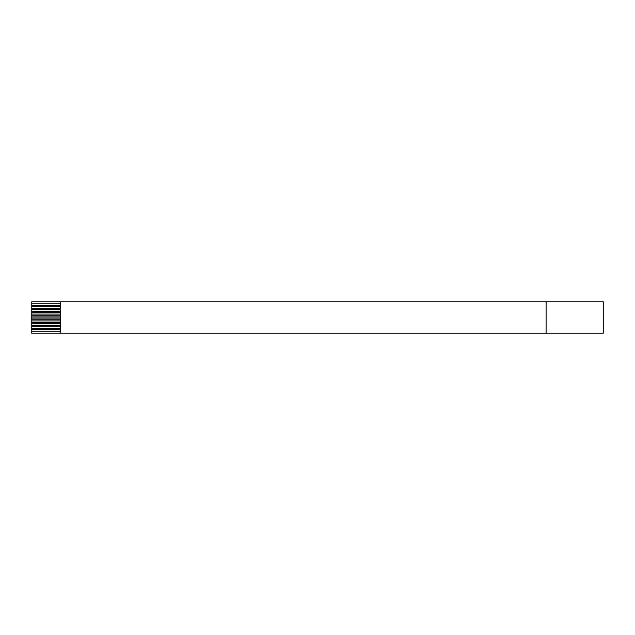<?xml version="1.0" encoding="UTF-8"?>
<svg xmlns="http://www.w3.org/2000/svg" width="635" height="635" viewBox="0 0 635 635"><rect width="100%" height="100%" fill="white"/><g stroke="black" fill="none" stroke-linecap="round" stroke-linejoin="round"><path stroke-width="0.95" d="M60.325 303.784L31.75 303.784L31.75 301.784L603.25 301.784L603.25 333.216L31.75 333.216L31.75 331.216L60.325 331.216M60.325 329.501L31.75 329.501L31.75 331.216M31.75 329.501L31.75 328.358L60.325 328.358M60.325 326.644L31.75 326.644L31.75 328.358M31.75 326.644L31.75 325.501L60.325 325.501M60.325 323.786L31.75 323.786L31.75 325.501M31.75 323.786L31.75 322.644L60.325 322.644M60.325 320.929L31.75 320.929L31.75 322.644M31.75 320.929L31.75 319.786L60.325 319.786M60.325 318.072L31.75 318.072L31.75 319.786M31.75 318.072L31.75 316.928L60.325 316.928M60.325 315.214L31.75 315.214L31.75 316.928M31.75 315.214L31.75 314.071L60.325 314.071M60.325 312.356L31.75 312.356L31.75 314.071M31.75 312.356L31.75 311.213L60.325 311.213M60.325 309.499L31.75 309.499L31.75 311.213M31.75 309.499L31.75 308.356L60.325 308.356M60.325 306.641L31.75 306.641L31.75 308.356M31.75 306.641L31.75 305.498L60.325 305.498M31.75 303.784L31.75 305.498M60.325 301.784L60.325 333.216M546.1 301.784L546.1 333.216"/></g></svg>
